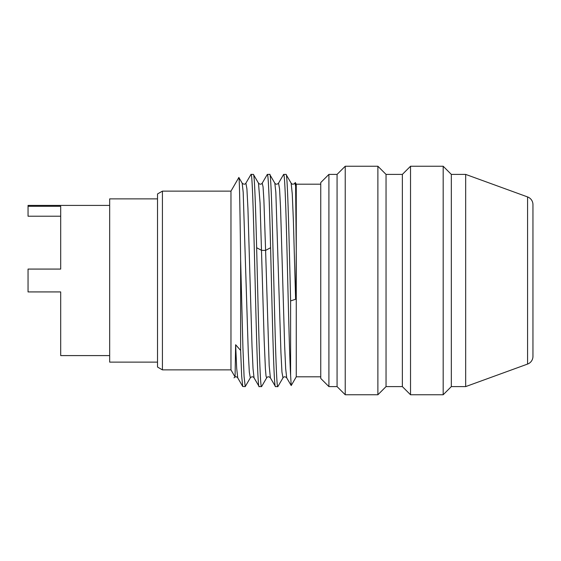 <?xml version="1.0" encoding="UTF-8"?>
<svg xmlns="http://www.w3.org/2000/svg" width="561" height="561" viewBox="0 0 561 561"><rect width="100%" height="100%" fill="white"/><g stroke="black" fill="none" stroke-linecap="round" stroke-linejoin="round"><path stroke-width="0.84" d="M157.515 193.959L157.515 367.041L162.417 369.867L162.417 191.133L157.515 193.959M230.971 369.867L235.066 376.957L235.634 344.735L240.634 350.436L241.679 376.179L242.731 386.501L245.22 386.599L244.07 376.431L242.927 347.876L240.634 259.981C240.038 211.799 239.442 175.523 238.846 177.493L230.971 191.133L230.971 369.867L162.417 369.867M230.971 191.133L162.417 191.133M256.643 247.717C255.557 204.87 254.47 173.735 253.383 174.401L251.005 174.401C253.726 167.83 256.447 393.163 259.168 386.599L261.538 386.599C259.911 389.25 258.277 312.87 256.643 247.717L261.636 250.388L265.598 250.388L269.182 365.737L270.374 377.848L275.486 386.599C273.859 389.25 272.225 312.87 270.591 247.717C269.504 204.87 268.417 173.735 267.331 174.401L262.211 183.159L263.06 186.827L263.901 200.354L265.598 250.388L270.591 247.717M262.19 183.195L262.211 183.152C261.146 184.541 259.904 184.541 258.495 183.159L253.383 174.401M245.22 386.599L250.332 377.841L249.315 372.153L248.292 352.504L243.194 192.283L242.17 183.152L238.846 177.493M258.495 183.152L260.066 203.012L264.147 339.601L265.402 368.822L266.033 376.108L266.678 377.805M251.005 174.401L245.893 183.152L246.91 188.854L247.934 208.503L252.008 346.172L253.032 368.724L254.049 377.848L259.168 386.599M240.634 259.981L240.634 350.436M294.834 183.209L295.605 185.866L296.264 250.732L295.913 294.406L295.605 299.258L290.612 300.92L290.612 375.442L291.208 385.561L296.264 376.81L320.752 376.81M274.785 183.11L274.82 183.152C275.886 184.541 277.127 184.541 278.536 183.159L279.56 188.854L280.577 208.51L284.658 346.165L285.675 368.717L286.72 377.883M295.605 185.866L295.289 182.507L294.862 183.159C293.445 184.541 292.204 184.541 291.145 183.159L292.26 193.889L293.375 220.354L295.605 299.258M320.752 184.19L296.264 184.19L296.264 376.81M320.752 182.563L320.752 378.437L328.907 386.599L328.907 174.401L320.752 182.563M465.679 174.401L465.679 386.599L527.578 364.068L527.578 196.932L465.679 174.401L451.332 174.401L443.176 166.238L410.526 166.238L402.363 174.401L386.045 174.401L377.883 166.238L345.232 166.238L337.07 174.401L337.07 386.599L328.907 386.599M337.07 174.401L328.907 174.401M345.232 166.238L345.232 394.762L337.07 386.599M377.883 166.238L377.883 394.762L345.232 394.762M386.045 174.401L386.045 386.599L377.883 394.762M402.363 174.401L402.363 386.599L386.045 386.599M410.526 166.238L410.526 394.762L402.363 386.599M443.176 166.238L443.176 394.762L410.526 394.762M451.332 174.401L451.332 386.599L443.176 394.762M465.679 386.599L451.332 386.599M527.578 364.068A8.163 8.163 180 0 0 532.95 356.403L532.95 204.597A8.163 8.163 0 0 0 527.578 196.932M282.975 377.848L277.863 386.599C275.142 393.17 272.422 167.837 269.701 174.401L274.82 183.159L275.837 192.276L280.935 352.49L281.959 372.139L282.975 377.848C283.978 376.459 285.219 376.459 286.699 377.848L291.208 385.561M278.536 183.152L283.649 174.401C284.869 173.398 286.096 213.453 287.316 263.502C288.41 308.094 289.511 355.842 290.612 375.442M277.863 386.599L275.486 386.599M269.701 174.401L267.331 174.401M290.612 300.92C289.083 238.152 287.555 172.248 286.026 174.401L283.649 174.401M291.117 183.124L286.026 174.401M157.515 198.882L109.668 198.882L109.668 362.118L157.515 362.118M60.693 216.216L28.05 216.216L28.05 206.287L60.693 206.287L60.693 269.077L28.05 269.077L28.05 291.923L60.693 291.923L60.693 355.59L109.668 355.59M109.668 205.41L28.05 205.41L28.05 206.287M235.634 344.735L236.679 368.297L237.745 377.876M250.332 377.841C251.777 376.452 253.018 376.452 254.049 377.841L254.07 377.883M242.731 386.501L237.724 377.841C236.658 376.459 235.417 376.459 234.007 377.841M245.893 183.152C244.989 184.527 243.755 184.527 242.17 183.152M261.65 386.501L266.657 377.841C267.723 376.459 268.957 376.459 270.374 377.841M296.264 184.19L295.289 182.507"/></g></svg>
